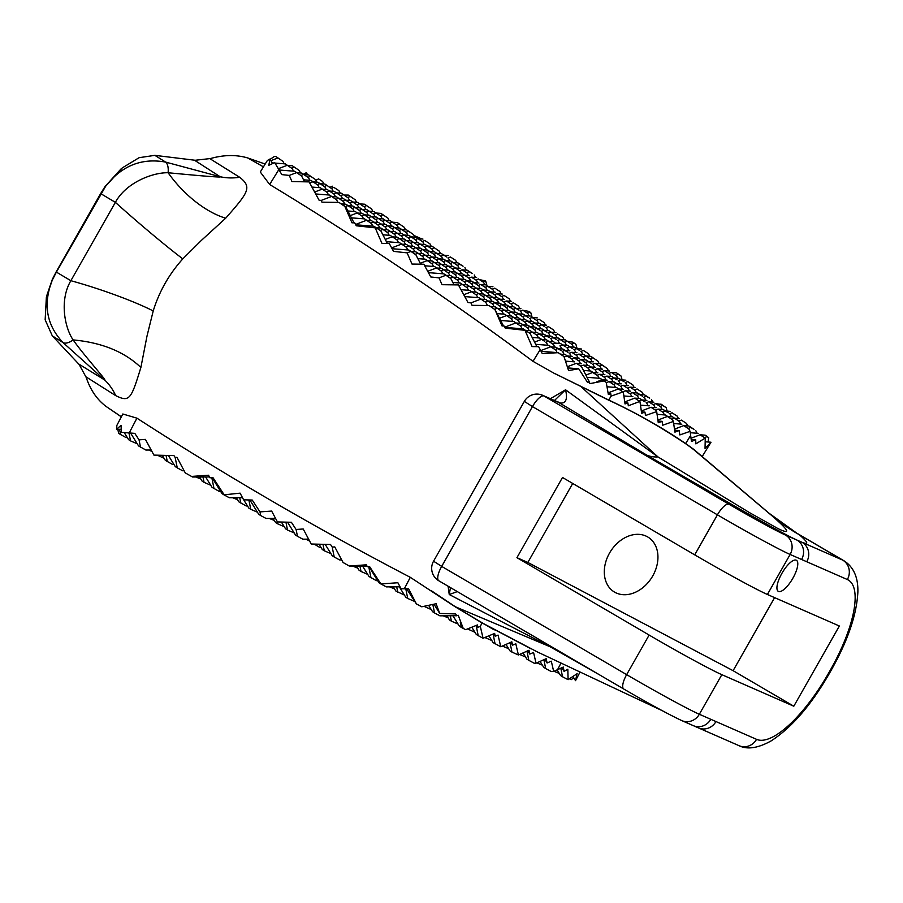 <?xml version="1.0" encoding="UTF-8"?>
<svg xmlns="http://www.w3.org/2000/svg" width="903" height="903" viewBox="0 0 903 903"><rect width="100%" height="100%" fill="white"/><g stroke="black" fill="none" stroke-linecap="round" stroke-linejoin="round"><path stroke-width="1.35" d="M652.745 575.933A32.181 24.415 -58 0 1 614.04 591.804A32.181 24.415 -58 0 1 610.428 551.575A32.181 24.415 -58 0 1 648.196 537.251A32.181 24.415 -58 0 1 652.745 575.933M120.912 169.042L105.064 186.526L100.639 193.581L56.133 271.938L52.351 279.309L46.764 295.653M121.318 416.859L106.464 406.7C97.231 399.916 90.481 390.175 86.214 377.454L79.159 364.496L52.306 335.871L45.15 319.809L46.358 297.426L52.205 280.314L56.302 272.288L105.628 186.266L122.277 167.902L139.107 157.686L154.853 155.35L195.172 160.271L210.58 158.522C223.921 154.774 236.315 154.582 247.761 157.969L265.177 164.041M78.708 363.999L104.669 379.982C106.972 380.637 84.103 355.59 73.132 339.912C101.858 342.553 124.445 351.752 140.879 367.487L146.986 336.153L153.217 310.948C159.244 291.466 169.098 274.106 182.801 258.879A74.531 3.905 40.6 0 1 115.381 202.351C126.443 181.966 153.612 172.338 168.093 172.744C205.41 176.311 222.759 177.643 220.14 176.717L194.484 160.203M105.064 186.526L105.628 186.266C121.566 165.802 141.568 157.743 165.61 162.088A14.425 6.829 105 0 1 168.093 172.744A74.531 38.682 48.5 0 0 225.694 218.21C248.02 192.678 252.558 187.361 239.701 177.293L209.936 158.702M86.011 376.856L115.686 395.604A74.52 57.69 121.7 0 0 104.669 379.982L63.063 342.609C46.493 325.091 42.87 304.334 52.205 280.314L52.351 279.309M52.306 335.871L63.063 342.609A14.425 7.043 -48.1 0 0 73.132 339.912C65.005 328.263 59.034 300.62 70.863 280.709L115.381 202.351L100.639 193.581M696.947 452.053L686.032 443.836C663.208 428.225 637.541 413.698 609.04 400.232L555.131 373.729L608.983 400.334C634.03 411.791 659.687 426.318 685.975 443.937L694.667 450.191L770.53 514.496A180.307 180.002 137.9 0 0 797.823 533.775L799.347 534.745C808.151 542.443 809.077 544.972 802.124 542.342A14.425 13.601 113.7 0 1 806.751 561.745L847.341 579.534A90.153 29.923 -59.7 0 1 830.421 669.947L828.638 673.085A90.153 29.923 -59.7 0 1 756.556 739.343L699.34 714.273A64.914 2.382 -150.4 0 1 626.648 674.643L441.68 566.395L532.465 406.587L717.422 514.834A64.914 2.382 29.6 0 0 790.125 554.465L767.403 594.479L839.361 626.005L793.805 706.214L721.836 674.676L699.34 714.273A14.425 13.601 -66.3 0 1 681.81 720.617C669.112 714.657 649.765 704.137 623.77 689.023A14.425 4.786 -59.7 0 1 626.648 674.643L649.133 635.057A64.914 2.382 29.6 0 0 721.836 674.676M239.701 177.281A74.509 57.657 -57.4 0 1 220.14 176.717L165.61 162.088L154.853 155.35M121.07 429.264L116.521 429.286L116.893 425.336L122.819 413.992L136.929 418.168C225.705 475.542 316.829 528.594 410.301 577.322L455.225 606.827L494.223 629.922M488.963 635.926L493.117 642.631L500.759 646.751L498.061 635.08L495.25 636.265L494.641 633.398L483.06 638.252L480.317 626.377L477.947 627.348L477.416 624.944L465.7 629.673A60.106 1.795 -152.4 0 1 463.239 628.432L458.239 615.27L456.771 615.744L455.665 613.938L439.716 613.419L436.104 603.723L421.746 606.793A60.106 1.795 -152.4 0 1 416.373 603.893L408.596 588.812L401.079 588.756L397.884 582.74L380.908 583.936L386.27 586.871L400.052 586.815M497.542 300.62L490.577 295.868L497.542 300.62L498.84 303.115M492.417 297.313L489.9 298.272M485.848 295.495L490.577 295.868M495.183 302.832L499.901 303.205L506.876 307.946L499.901 303.205M508.163 310.451L506.876 307.946M524.496 319.617L523.209 317.111L516.234 312.37L523.209 317.111M518.074 313.815L515.568 314.775M511.516 311.998L516.234 312.37M489.505 295.789L488.218 293.283L481.254 288.542L488.218 293.283M483.082 289.987L480.577 290.947M476.524 288.17L481.254 288.542M501.741 304.65L499.235 305.609M520.839 319.323L525.569 319.696L527.408 321.141L524.891 322.1M527.408 321.141L532.533 324.437L525.569 319.696M502.181 304.672L506.91 305.033L508.75 306.478L506.233 307.449M478.895 285.958L471.919 281.205L478.895 285.958L480.182 288.452M473.172 286.623L471.885 284.118L464.921 279.377L471.885 284.118M473.759 282.65L471.253 283.621M466.749 280.822L464.244 281.781M469.515 286.33L474.244 286.702L481.209 291.443L474.244 286.702M482.507 293.949L481.209 291.443M504.506 310.158L509.236 310.53L516.2 315.271L509.236 310.53M517.487 317.777L516.2 315.271M533.82 326.942L532.533 324.437M537.172 328.489L541.902 328.861L543.741 330.306L541.224 331.266M515.173 312.28L513.886 309.785L506.91 305.033M508.75 306.478L513.886 309.785M492.857 297.335L497.587 297.708L499.415 299.153L496.91 300.112M471.919 281.205L467.19 280.844M460.191 279.004L464.921 279.377M463.849 279.287L462.562 276.792L455.586 272.04L462.562 276.792M476.084 288.147L473.567 289.107M511.075 311.975L508.558 312.935M530.174 326.66L534.892 327.033L536.732 328.478L534.226 329.437M536.732 328.478L540.028 330.329L534.892 327.033M546.507 335.826L551.225 336.198L553.065 337.643L550.559 338.602M553.065 337.643L556.361 339.494L551.225 336.198M543.741 330.306L547.037 332.169L541.902 328.861M550.164 336.108L548.866 333.613M499.415 299.153L504.551 302.449L505.838 304.954M504.551 302.449L497.587 297.708M469.56 278.621L462.596 273.88L469.56 278.621L470.847 281.126M461.918 276.284L464.424 275.325M457.426 273.485L454.909 274.456M450.857 271.679L455.586 272.04M453.227 269.455L446.263 264.714L453.227 269.455L454.514 271.961M447.516 270.121L446.229 267.627L439.253 262.875L446.229 267.627M441.093 264.319L438.576 265.29M443.858 269.839L448.588 270.211L455.552 274.952L448.588 270.211M455.552 274.952L456.839 277.458M478.85 293.667L483.568 294.039L490.543 298.78L483.568 294.039M491.83 301.286L490.543 298.78M513.841 317.495L518.559 317.867L525.535 322.608L518.559 317.867M526.821 325.114L525.535 322.608M543.154 334.279L541.868 331.773M558.201 340.939L559.488 343.445M540.829 328.782L539.543 326.276L532.578 321.536L534.407 322.981L531.901 323.94M534.407 322.981L539.543 326.276M532.578 321.536L527.849 321.163M490.092 291.816L495.228 295.123L488.252 290.382L490.092 291.816L487.586 292.786M495.228 295.123L496.515 297.629M488.252 290.382L483.523 290.01M462.596 273.88L457.866 273.507M448.091 266.159L445.585 267.119M441.533 264.342L446.263 264.714M434.524 262.502L439.253 262.875M450.416 271.656L447.911 272.616M485.408 295.484L482.902 296.444M520.399 319.312L517.893 320.272M539.497 333.986L544.227 334.358L546.067 335.803L543.55 336.763M546.067 335.803L549.351 337.654L544.227 334.358M555.83 343.151L560.56 343.524L562.4 344.969L559.883 345.928M562.4 344.969L565.696 346.82L560.56 343.524M576.216 355.093L578.733 354.134L583.857 357.43L578.733 354.134M572.163 352.317L576.893 352.689M562.84 344.991L567.558 345.364L569.398 346.808L566.892 347.768M522.566 316.614L525.083 315.644L528.379 317.506L523.243 314.199L518.514 313.838M523.243 314.199L525.083 315.644M478.251 285.45L480.768 284.49L485.893 287.786L480.768 284.49M478.929 283.045L474.199 282.673M460.237 271.295L453.261 266.554L460.237 271.295L461.523 273.801M452.595 268.959L455.101 267.999M443.904 262.13L436.928 257.389L443.904 262.13L445.19 264.635M438.181 262.796L436.894 260.29L429.93 255.549L436.894 260.29M438.768 258.822L436.262 259.793M431.758 256.994L429.252 257.953M421.848 253.63L420.561 251.124L413.597 246.384L420.561 251.124M415.425 247.828L412.919 248.788M418.191 253.337L422.92 253.709L429.896 258.461L422.92 253.709M431.182 260.956L429.896 258.461M453.182 277.165L457.911 277.537L464.876 282.278L457.911 277.537M466.174 284.784L464.876 282.278M488.173 300.992L492.903 301.365L499.867 306.106L492.903 301.365M501.154 308.612L499.867 306.106M523.164 324.82L527.894 325.193L534.858 329.934L527.894 325.193M536.145 332.439L534.858 329.934M552.478 341.605L551.191 339.099M568.811 350.77L567.524 348.265M583.857 357.43L585.144 359.936M569.398 346.808L572.694 348.66L567.558 345.364M575.821 352.61L574.534 350.104M553.505 337.666L558.235 338.027L560.074 339.472L557.557 340.442M531.506 321.445L530.219 318.951M513.243 309.277L515.748 308.318L519.044 310.169L513.92 306.873L509.19 306.501M513.92 306.873L515.748 308.318M485.893 287.786L487.18 290.292M468.928 278.124L471.434 277.165L476.57 280.461L471.434 277.165M469.594 275.72L464.876 275.347M453.261 266.554L448.543 266.182M436.928 257.389L432.21 257.016M425.2 255.177L429.93 255.549M427.57 252.964L420.595 248.212L427.57 252.964L428.857 255.459M408.867 246.011L413.597 246.384M422.243 256.113L424.76 255.154M459.751 278.982L457.234 279.941M494.742 302.81L492.225 303.769M529.734 326.638L527.217 327.597M548.821 341.323L553.55 341.695L555.39 343.129L552.884 344.099M555.39 343.129L553.55 341.695M569.217 353.265L571.723 352.305L576.859 355.601L571.723 352.305M569.883 350.861L565.165 350.488M585.55 362.43L588.056 361.471L591.352 363.322L586.216 360.026L581.498 359.654M586.216 360.026L588.056 361.471M601.883 371.596L604.389 370.636L609.525 373.932L604.389 370.636M602.549 369.192L597.831 368.819M566.497 345.273L565.199 342.779L558.235 338.027M560.074 339.472L565.199 342.779M520.884 311.614L522.171 314.12M476.57 280.461L477.856 282.966M450.902 263.958L443.937 259.217L450.902 263.958L452.189 266.464M443.26 261.622L445.777 260.662M434.569 254.793L427.604 250.052L434.569 254.793L435.856 257.299M426.927 252.456L429.444 251.497M422.435 249.657L419.929 250.628M415.877 247.851L420.595 248.212M418.236 245.627L411.271 240.887L418.236 245.627L419.523 248.133M411.237 243.799L404.262 239.047L411.237 243.799L412.524 246.293M406.102 240.491L403.596 241.462M394.904 234.633L387.929 229.881L394.904 234.633L396.191 237.128M389.769 231.326L387.263 232.297M392.534 236.846L397.264 237.218L404.228 241.959L405.515 244.465M404.228 241.959L397.264 237.218M432.255 261.046L439.219 265.787L432.255 261.046L427.525 260.674M440.506 268.293L439.219 265.787M462.517 284.501L467.235 284.874L474.21 289.615L467.235 284.874M475.497 292.12L474.21 289.615M497.508 308.329L502.226 308.702L509.202 313.443L502.226 308.702M510.488 315.948L509.202 313.443M532.488 332.157L537.217 332.53L544.193 337.27L537.217 332.53M545.48 339.765L544.193 337.27M539.057 333.963L536.551 334.934M560.526 346.436L561.813 348.942M576.859 355.601L578.146 358.107M593.192 364.767L594.479 367.273M609.525 373.932L610.812 376.438M592.549 364.259L595.066 363.299L600.19 366.607L601.477 369.101M600.19 366.607L595.066 363.299M593.226 361.855L588.496 361.482M557.162 337.948L555.876 335.442L548.911 330.701L555.876 335.442M550.74 332.146L548.234 333.105M548.911 330.701L544.182 330.329M503.919 301.952L506.425 300.992L511.561 304.288L512.848 306.794M511.561 304.288L506.425 300.992M504.585 299.548L499.856 299.175M459.593 270.787L462.11 269.828L467.235 273.124L468.522 275.629M467.235 273.124L462.11 269.828M455.541 268.01L460.27 268.383M443.937 259.217L439.208 258.845M427.604 250.052L422.875 249.679M413.111 242.331L410.594 243.291M411.271 240.887L406.542 240.514M399.544 238.685L404.262 239.047M383.199 229.52L387.929 229.881M396.586 239.622L399.092 238.663M434.083 262.491L431.578 263.45M469.075 286.319L466.569 287.278M504.066 310.135L501.56 311.106M541.823 339.483L546.552 339.855L553.516 344.596L546.552 339.855M562.208 351.425L564.714 350.466L568.01 352.317L562.885 349.021L558.156 348.648M562.885 349.021L564.714 350.466M578.541 360.59L581.047 359.631L586.182 362.927L581.047 359.631M579.218 358.186L574.489 357.814M594.874 369.756L597.38 368.796L602.515 372.092L597.38 368.796M595.551 367.352L590.822 366.979M611.207 378.921L613.713 377.962L617.009 379.813L611.884 376.517L607.155 376.145M611.884 376.517L613.713 377.962M627.54 388.087L630.046 387.127L635.181 390.423L630.046 387.127M628.217 385.683L623.488 385.31M579.173 354.157L583.891 354.529L585.731 355.974L583.225 356.933M538.899 325.78L541.416 324.809L544.712 326.672L539.576 323.376L534.847 323.003M539.576 323.376L541.416 324.809M494.584 294.615L497.101 293.656L502.226 296.952L497.101 293.656M495.262 292.211L490.532 291.838M441.578 256.633L434.603 251.892L441.578 256.633L442.865 259.138M433.937 254.296L436.442 253.337M425.245 247.467L418.27 242.726L425.245 247.467L426.532 249.973M417.604 245.131L420.109 244.171M408.912 238.302L401.937 233.561L408.912 238.302L410.199 240.808M403.189 238.968L401.903 236.462L394.938 231.721L401.903 236.462M401.271 235.965L403.776 235.006M396.778 233.166L394.261 234.125M385.57 227.296L378.605 222.556L385.57 227.296L386.856 229.802M380.445 224L377.928 224.96M369.237 218.131L362.272 213.39L369.237 218.131L370.523 220.637M406.587 244.544L413.563 249.284L406.587 244.544L401.858 244.171M414.849 251.79L413.563 249.284M436.849 267.999L441.578 268.372L448.543 273.112L441.578 268.372M449.841 275.618L448.543 273.112M471.84 291.827L476.57 292.2L483.534 296.94L476.57 292.2M484.821 299.446L483.534 296.94M506.831 315.655L511.561 316.027L518.525 320.768L511.561 316.027M519.812 323.274L518.525 320.768M545.875 342.26L548.381 341.3M553.516 344.596L554.803 347.102M569.849 353.762L571.136 356.267M586.182 362.927L587.469 365.433M602.515 372.092L603.802 374.598M618.848 381.258L620.135 383.764M636.863 395.424L639.38 394.464L642.676 396.315L637.541 393.019L632.811 392.647M635.181 390.423L636.468 392.929M618.216 380.761L620.722 379.802L624.018 381.653L618.882 378.357L614.164 377.985M618.882 378.357L620.722 379.802M585.731 355.974L590.867 359.27L583.891 354.529M592.154 361.776L590.867 359.27M569.838 346.831L574.568 347.192L576.407 348.637L573.89 349.608M547.839 330.622L546.552 328.116M529.576 318.443L532.081 317.484L537.217 320.779L532.081 317.484M530.253 316.039L525.523 315.666M502.226 296.952L503.513 299.457M485.261 287.289L487.767 286.33L492.903 289.626L487.767 286.33M485.927 284.885L481.209 284.513M450.936 261.057L457.911 265.798L450.936 261.057L446.217 260.685M452.775 262.502L450.27 263.462M457.911 265.798L459.198 268.304M434.603 251.892L429.884 251.519M418.27 242.726L413.551 242.354M401.937 233.561L397.218 233.188M390.209 231.349L394.938 231.721M392.579 229.136L385.604 224.395L392.579 229.136L393.866 231.642M373.876 222.183L378.605 222.556M357.543 213.018L362.272 213.39M364.112 214.835L361.595 215.794M378.571 225.468L371.596 220.716L378.571 225.468L379.858 227.962M408.427 245.988L405.91 246.948M443.418 269.816L440.901 270.776M478.409 293.644L475.892 294.604M513.401 317.472L510.884 318.432M529.147 330.6L527.86 328.105L520.884 323.353L527.86 328.105M571.531 358.762L574.048 357.791L579.184 361.098L574.048 357.791M572.209 356.346L567.479 355.985M587.864 367.927L590.381 366.957L593.677 368.819L588.542 365.512L583.812 365.151M588.542 365.512L590.381 366.957M604.197 377.093L606.714 376.122L611.85 379.429L606.714 376.122M604.875 374.689L600.145 374.316M620.53 386.258L623.047 385.299L628.183 388.595L623.047 385.299M621.208 383.854L616.478 383.482M637.541 393.019L639.38 394.464M644.516 397.76L645.803 400.266M625.858 383.098L627.145 385.604M576.407 348.637L579.703 350.499L574.568 347.192M582.83 354.439L581.532 351.944M537.217 320.779L538.504 323.285M492.903 289.626L494.189 292.132M446.748 257.028L441.612 253.72L446.748 257.028M443.452 255.165L440.935 256.136M448.577 258.472L449.875 260.967M432.244 249.307L425.279 244.555L432.244 249.307L433.542 251.802M424.602 246.959L427.119 246M415.911 240.13L408.946 235.39L415.911 240.13L417.209 242.636M408.269 237.794L410.786 236.834M399.577 230.965L392.613 226.224L399.577 230.965L400.876 233.471M391.936 228.628L394.453 227.669M387.443 225.829L384.938 226.8M385.604 224.395L380.885 224.023M383.244 221.799L376.28 217.059L383.244 221.799L384.543 224.305M376.246 219.971L369.271 215.23L376.246 219.971L377.533 222.465M371.11 216.664L368.605 217.634M359.913 210.805L352.938 206.053L359.913 210.805L361.2 213.3M354.777 207.498L352.272 208.469M366.866 220.343L371.596 220.716M370.93 223.12L373.436 222.161M387.895 232.793L380.931 228.053L387.895 232.793L389.182 235.299M411.192 251.508L415.922 251.881L422.886 256.621L415.922 251.881M424.173 259.127L422.886 256.621M446.184 275.336L450.902 275.708L457.877 280.449L450.902 275.708M459.164 282.955L457.877 280.449M481.175 299.164L485.893 299.536L492.869 304.277L485.893 299.536M494.155 306.783L492.869 304.277M516.155 322.992L520.884 323.353M522.724 324.798L520.218 325.769M538.47 337.936L537.183 335.431L530.219 330.69L537.183 335.431M555.198 349.596L557.715 348.626L561.011 350.488L555.876 347.181L551.146 346.82M579.184 361.098L580.471 363.593M595.517 370.264L596.804 372.758M611.85 379.429L613.137 381.935M628.183 388.595L629.47 391.101M662.531 411.915L665.037 410.955L668.333 412.806L663.208 409.51L658.479 409.138M663.208 409.51L665.037 410.955M653.208 404.589L655.713 403.63L660.849 406.926L662.136 409.431M660.849 406.926L655.713 403.63M653.874 402.185L649.144 401.812M608.882 373.436L611.399 372.465L616.523 375.772L617.81 378.267M616.523 375.772L611.399 372.465M604.829 370.659L609.559 371.02M573.495 347.113L572.209 344.607L565.244 339.867L572.209 344.607M567.073 341.311L564.567 342.271M565.244 339.867L560.515 339.494M520.252 311.117L522.758 310.158L527.894 313.454L529.181 315.96M527.894 313.454L522.758 310.158M520.918 308.713L516.189 308.341M475.926 279.953L478.443 278.993L483.568 282.3L484.855 284.795M483.568 282.3L478.443 278.993M476.603 277.548L471.874 277.176M441.612 253.72L436.883 253.359M425.279 244.555L420.55 244.182M408.946 235.39L404.217 235.017M392.613 226.224L387.884 225.852M376.28 217.059L371.551 216.686M375.603 219.463L378.12 218.503M369.271 215.23L364.552 214.858M348.219 205.692L352.938 206.053M344.867 204.134L343.58 201.64L336.605 196.888L343.58 201.64M306.049 539.17L309.661 541.111M274.298 520.433L269.297 518.446M237.545 499.709L232.545 497.722M380.931 228.053L376.201 227.68M382.759 229.497L380.253 230.457M417.75 253.325L415.245 254.285M452.742 277.153L450.236 278.113M487.733 300.97L485.227 301.941M525.49 330.317L530.219 330.69M532.048 332.135L529.542 333.094M555.876 347.181L557.715 348.626M562.851 351.933L564.138 354.427M580.866 366.087L583.372 365.128L588.508 368.424L583.372 365.128M581.543 363.683L576.814 363.311M597.199 375.253L599.705 374.293L604.841 377.589L599.705 374.293M597.876 372.849L593.147 372.476M613.532 384.418L616.038 383.459L619.334 385.31L614.209 382.014L609.48 381.642M614.209 382.014L616.038 383.459M629.865 393.584L632.371 392.624L637.507 395.92L632.371 392.624M630.542 391.18L625.813 390.807M646.198 402.749L648.704 401.79L653.84 405.086L648.704 401.79M646.875 400.345L642.146 399.973M670.173 414.251L671.46 416.757M643.873 397.252L646.39 396.293L649.675 398.155L644.55 394.848L639.821 394.476M644.55 394.848L646.39 396.293M595.506 363.322L600.224 363.695L602.064 365.139L599.558 366.099M555.232 334.945L557.749 333.975L562.885 337.282L557.749 333.975M555.909 332.541L551.18 332.169M510.917 303.78L513.435 302.821L518.559 306.117L513.435 302.821M511.595 301.376L506.865 301.004M466.603 272.627L469.108 271.668L472.404 273.519L467.269 270.223L462.55 269.85M467.269 270.223L469.108 271.668M439.253 251.136L432.289 246.395L439.253 251.136L440.54 253.641M431.611 248.799L434.117 247.84M422.92 241.97L415.956 237.229L422.92 241.97L424.207 244.476M415.278 239.634L417.784 238.674M406.587 232.805L399.623 228.064L406.587 232.805L407.874 235.311M398.945 230.468L401.451 229.509M390.254 223.639L383.29 218.898L390.254 223.639L391.541 226.145M382.612 221.303L385.118 220.343M373.921 214.474L366.957 209.733L373.921 214.474L375.208 216.98M366.279 212.137L368.785 211.178M366.911 212.634L359.947 207.893L366.911 212.634L368.21 215.14M359.27 210.297L361.787 209.338M350.578 203.468L343.614 198.728L350.578 203.468L351.865 205.974M345.454 200.173L342.937 201.132M335.532 196.809L334.245 194.303L327.281 189.562L334.245 194.303M329.121 191.007L326.604 191.967M338.444 198.333L335.939 199.303M331.886 196.527L336.605 196.888M394.498 588.846L389.498 586.86M341.21 203.852L345.939 204.225L352.904 208.965L345.939 204.225M352.904 208.965L354.19 211.471M382.872 234.803L390.254 235.378L397.23 240.119L390.254 235.378M398.516 242.625L397.23 240.119M417.863 258.63L425.245 259.206L432.21 263.947L425.245 259.206M433.508 266.453L432.21 263.947M452.854 282.458L460.237 283.034L467.201 287.775L460.237 283.034M468.488 290.281L467.201 287.775M490.498 306.489L495.228 306.862L502.192 311.603L495.228 306.862M503.479 314.109L502.192 311.603M544.678 341.323L539.543 338.015L544.678 341.323M532.16 337.44L539.543 338.015M588.508 368.424L589.794 370.93M604.841 377.589L606.127 380.095M621.174 386.755L622.46 389.261M637.507 395.92L638.793 398.426M653.84 405.086L655.126 407.592M672.532 416.847L679.507 421.588L672.532 416.847L667.802 416.475M688.188 428.417L690.705 427.458L694.001 429.309L688.865 426.013L684.135 425.64M688.865 426.013L690.705 427.458M678.864 421.08L681.37 420.121L686.506 423.417L687.793 425.923M686.506 423.417L681.37 420.121M679.541 418.676L674.812 418.303M651.514 399.6L652.801 402.095M634.549 389.927L637.055 388.967L642.191 392.263L643.478 394.769M642.191 392.263L637.055 388.967M635.215 387.522L630.497 387.15M602.064 365.139L607.2 368.435L608.487 370.941M607.2 368.435L600.224 363.695M599.163 363.604L597.865 361.11L590.901 356.369L597.865 361.11M592.74 357.802L590.223 358.773M590.901 356.369L586.171 355.996M562.885 337.282L564.172 339.788M545.909 327.608L548.414 326.649L553.55 329.945L548.414 326.649M546.586 325.204L541.856 324.832M518.559 306.117L519.846 308.623M501.594 296.455L504.1 295.495L509.236 298.791L504.1 295.495M502.26 294.051L497.542 293.678M474.244 274.963L475.531 277.469M457.268 265.301L459.785 264.331L463.081 266.193L457.945 262.886L453.216 262.525M457.945 262.886L459.785 264.331M432.289 246.395L427.559 246.022M415.956 237.229L411.226 236.857M399.623 228.064L394.893 227.691M383.29 218.898L378.56 218.526M366.957 209.733L362.227 209.361M359.947 207.893L355.218 207.521M357.588 205.308L350.624 200.568L357.588 205.308L358.875 207.814M343.614 198.728L338.885 198.355M322.552 189.19L327.281 189.562M443.125 615.812L448.125 617.799M357.746 568.122L352.746 566.136M320.994 547.399L319.696 547.41L314.244 544.091M313.634 544.08L314.334 544.509M284.242 526.675L277.571 523.785L277.063 521.234M273.056 518.424L275.618 522.555L277.571 523.785M247.49 505.951L246.18 505.962L238.866 501.842L236.304 497.7M195.793 476.998L200.793 478.985M345.262 206.629L347.779 205.67M362.238 216.291L355.263 211.55L362.238 216.291L363.525 218.797M385.254 239.442L392.094 236.823M427.085 260.651L420.245 263.27M462.076 284.479L458.848 285.709M497.068 308.307L494.551 309.266M512.814 321.434L511.527 318.94L504.551 314.188L511.527 318.94M534.542 342.079L541.382 339.46M546.518 342.768L547.805 345.262M564.172 357.057L567.039 355.963L572.175 359.259L565.21 354.518L560.481 354.145M585.866 375.072L592.707 372.454L597.831 375.761L590.867 371.009L583.485 370.433M606.285 382.68L609.04 381.619L614.164 384.926L609.04 381.619M607.2 380.174L602.47 379.802M622.856 391.755L625.373 390.785L630.497 394.092L625.373 390.785M623.533 389.34L618.803 388.979M639.189 400.921L641.706 399.95L645.002 401.812L639.866 398.505L635.136 398.144M639.866 398.505L641.706 399.95M655.522 410.086L658.039 409.115L663.163 412.423L658.039 409.115M656.199 407.682L651.469 407.309M671.855 419.252L674.372 418.292M679.507 421.588L680.794 424.094M695.841 430.754L697.127 433.259M164.041 458.261L157.336 455.18M553.55 329.945L554.837 332.451M509.236 298.791L510.522 301.297M464.91 267.638L466.208 270.132M422.277 241.473L424.794 240.503L429.93 243.81L431.216 246.305M413.597 234.645L406.621 229.893L413.597 234.645L414.883 237.139M405.944 232.308L408.461 231.337M397.264 225.479L390.288 220.727L397.264 225.479L398.55 227.974M389.611 223.143L392.128 222.172M380.931 216.314L373.955 211.562L380.931 216.314L382.217 218.808M373.278 213.966L375.795 213.006M364.598 207.137L357.622 202.396L364.598 207.137L365.884 209.643M356.945 204.8L359.462 203.841M348.265 197.971L341.289 193.231L348.265 197.971L349.551 200.477M350.624 200.568L345.894 200.195M349.946 202.972L352.452 202.012M341.255 196.143L334.279 191.402L341.255 196.143L342.542 198.649M333.613 193.806L336.119 192.836M324.922 186.977L317.946 182.237L324.922 186.977L326.209 189.483M319.786 183.67L317.28 184.641M308.589 177.812L301.613 173.06L308.589 177.812L309.876 180.307M317.912 185.138L310.948 180.397L317.912 185.138L319.199 187.643M572.716 483.455L527.837 562.456L733.101 670.681L774.593 597.628M393.256 586.848L395.819 590.98L404.442 595.1M396.699 586.826L397.783 592.21M367.69 574.376L361.031 571.486L359.947 566.102M239.735 497.688L240.819 503.073M210.738 485.238L204.067 482.349L202.983 476.965M311.941 187.068L320.272 187.722L327.247 192.474L320.272 187.722M327.247 192.474L328.534 194.969M357.103 212.995L350.262 215.614M355.263 211.55L347.881 210.975M351.414 217.849L364.598 218.887L371.562 223.628L364.598 218.887M371.562 223.628L372.849 226.134M399.589 242.715L406.553 247.456L399.589 242.715L386.405 241.677M407.84 249.962L406.553 247.456M424.681 265.764L434.569 266.543L441.544 271.284L434.569 266.543M442.831 273.79L441.544 271.284M461.015 289.694L469.56 290.36L476.536 295.112L469.56 290.36M477.822 297.606L476.536 295.112M497.169 313.612L504.551 314.188M506.391 315.632L499.551 318.251M500.702 320.486L513.886 321.524L520.85 326.265L513.886 321.524M520.85 326.265L522.137 328.771M550.706 346.797L555.842 350.093L548.877 345.352L550.706 346.797L540.762 350.601M548.877 345.352L535.693 344.314M565.21 354.518L567.039 355.963M572.175 359.259L573.461 361.764M590.867 371.009L592.707 372.454M597.831 375.761L599.129 378.255M614.164 384.926L615.462 387.421M630.497 394.092L631.795 396.586M646.83 403.257L648.128 405.752M663.163 412.423L664.461 414.928M691.055 438.226L700.028 434.783L705.164 438.079L700.028 434.783M698.188 433.338L690.276 432.718M542.669 395.311L557.128 401.643A14.425 13.601 113.7 0 1 558.46 402.32L544.001 395.988A14.425 13.601 -66.3 0 0 542.669 395.311A14.425 14.425 0 0 0 524.338 401.395L532.465 406.587A14.425 4.786 120.3 0 1 544.001 395.988L728.958 504.235A14.425 4.786 120.3 0 0 717.422 514.834L694.7 554.848L562.501 477.473L516.934 557.682L527.837 562.456M149.097 450.021L151.873 451.523M704.521 437.583L707.038 436.623L708.663 437.662L708.065 441.996M708.663 437.662A60.106 2.607 -148.4 0 0 706.18 435.81L707.038 436.623M705.198 435.178L700.468 434.806M669.541 413.755L672.046 412.795L677.182 416.091L678.469 418.597M677.182 416.091L672.046 412.795M670.207 411.35L665.477 410.978M660.206 406.429L662.723 405.458L666.154 407.671L661.707 404.555L656.154 403.641M660.883 404.013L662.723 405.458M625.215 382.601L627.732 381.63L632.856 384.938L634.143 387.432M632.856 384.938L627.732 381.63M625.892 380.186L621.162 379.824M615.891 375.264L618.397 374.305L621.027 375.998L622.144 379.892M611.839 372.487L616.557 372.86L618.397 374.305M580.9 351.436L583.406 350.477L588.542 353.773L589.828 356.279M588.542 353.773L583.406 350.477M581.577 349.032L576.848 348.66M536.585 320.283L539.091 319.323L544.227 322.619L545.514 325.125M544.227 322.619L539.091 319.323M537.251 317.879L532.522 317.506M492.259 289.129L494.776 288.159L499.901 291.466L501.188 293.96M499.901 291.466L494.776 288.159M492.936 286.714L488.207 286.341M447.944 257.965L450.45 257.005L455.586 260.301L456.873 262.807M455.586 260.301L450.45 257.005M448.622 255.56L443.892 255.188M429.93 243.81L424.794 240.503M422.954 239.069L418.224 238.697M406.621 229.893L401.891 229.531M390.288 220.727L385.558 220.366M373.955 211.562L369.225 211.189M357.622 202.396L352.892 202.024M341.289 193.231L336.559 192.858M340.612 195.635L343.129 194.676M334.279 191.402L329.561 191.03M317.946 182.237L313.228 181.864M303.453 174.505L300.947 175.475M296.895 172.699L301.613 173.06M312.788 181.842L309.729 183.004M303.566 179.821L310.948 180.397M796.243 560.199A17.981 5.971 -59.7 0 1 796.446 560.3A17.981 5.971 -59.7 0 1 792.518 578.834A17.981 5.971 -59.7 0 1 778.284 591.341A17.981 5.971 -59.7 0 1 782.032 573.112A17.981 5.971 -59.7 0 1 796.243 560.199M733.101 670.681L793.805 706.214M516.934 557.682L649.133 635.057M694.7 554.848A64.914 2.382 29.6 0 0 767.403 594.479M536.788 662.87L542.398 665.184M519.575 654.449L525.535 656.955M502.361 646.04L508.66 648.726M485.148 637.631L491.796 640.498M467.573 628.951L474.933 632.269M468.138 628.736L468.262 629.391M450.315 615.778L451.398 621.162L449.446 619.932L446.883 615.79M362.566 566.091L369.011 576.498L376.337 580.629L377.635 580.618M356.504 566.125L359.067 570.256L361.031 571.486M330.938 553.652L324.267 550.762L322.969 544.317M319.019 544.216L322.315 549.532L324.267 550.762M294.186 532.928L287.515 530.038L285.924 522.137M281.364 522.024L285.562 528.808L287.515 530.038M257.434 512.204L250.763 509.315L248.878 499.969M243.697 499.833L248.81 508.084L250.763 509.315M243.358 499.291L242.365 497.677M205.602 476.953L212.058 487.36L219.373 491.492L220.682 491.48M199.552 476.976L202.114 481.118L204.067 482.349M162.213 455.304L165.362 460.395L172.676 464.514L173.986 464.514M314.639 192.034L322.111 189.167M366.426 220.332L355.59 224.475M401.417 244.16L391.642 247.896M436.409 267.977L427.706 271.318M471.4 291.804L463.758 294.739M504.709 327.179L515.715 322.969M555.842 350.093L557.128 352.599M624.729 401.937L634.696 398.121L639.832 401.417L628.33 405.797L627.856 402.885L625.023 403.934L623.33 392.116L616.523 387.511L607.042 386.766M608.091 392.895L618.363 388.956L623.002 391.936L611.15 396.09L610.733 393.652L608.182 393.448M616.523 387.511L618.363 388.956M639.832 401.417L634.696 398.121M632.856 396.677L623.883 395.965M641.322 411.012L651.029 407.287L656.165 410.583L651.029 407.287M649.189 405.842L640.475 405.154M657.903 420.076L667.362 416.452L672.498 419.748L665.522 415.008L657.079 414.342M665.522 415.008L667.362 416.452M674.485 429.151L683.695 425.618L688.831 428.914L683.695 425.618M681.855 424.173L673.672 423.53M705.164 438.079L695.852 443.87L695.705 439.738L691.213 439.389M695.705 439.738L691.472 441.477L690.084 431.341L679.857 434.93L679.158 430.562L674.631 430.2M705.04 448.362L705.254 438.271M702.263 456.444L710.988 442.233L705.311 441.781M710.661 442.809L705.232 448.215M666.154 407.671L667.136 411.102M616.591 372.871L621.027 375.998M571.565 344.111L574.082 343.151L575.911 344.325L577.152 348.682M567.513 341.334L572.795 342.135L575.911 344.325M572.795 342.135L574.082 343.151M527.25 312.946L529.768 311.986L530.783 312.641L532.093 317.224M523.526 310.384L529.045 311.422L530.783 312.641M529.045 311.422L529.768 311.986M482.936 281.792L485.667 280.968L486.965 285.551M479.944 279.704L485.667 280.968M404.262 227.308L397.297 222.567L404.262 227.308L405.549 229.813M396.62 224.971L399.126 224.012M387.929 218.142L380.964 213.401L387.929 218.142L389.216 220.648M380.287 215.806L382.793 214.846M371.596 208.977L364.631 204.236L371.596 208.977L372.883 211.483M363.954 206.64L366.46 205.681M355.263 199.811L348.298 195.071L355.263 199.811L356.55 202.317M347.621 197.475L350.127 196.515M331.288 188.309L333.794 187.35L338.93 190.646L340.217 193.152M338.93 190.646L333.794 187.35M331.932 188.806L324.956 184.065L331.932 188.806L333.218 191.312M324.279 186.469L326.796 185.51M315.587 179.641L308.623 174.9L315.587 179.641L316.885 182.146M307.946 177.304L310.463 176.345M299.254 170.475L292.29 165.734L299.254 170.475L300.552 172.981M294.13 167.179L291.613 168.139M728.958 504.235A50.489 1.851 29.6 0 0 785.508 535.061A14.425 13.601 113.7 0 1 790.125 554.465L806.751 561.745M554.002 671.279L559.262 673.412M451.398 621.162L458.069 624.052M424.06 606.342L431.25 609.57M405.786 588.858L407.727 598.452L405.763 597.222L399.318 586.815M407.727 598.452L414.387 601.342M368.751 566.7L370.964 577.728M214.011 488.591L211.844 477.8M166.062 455.405L167.315 461.625M279.354 170.035L294.615 171.231L301.579 175.972L294.615 171.231M301.579 175.972L304.537 181.717M329.606 195.059L336.571 199.8L329.606 195.059L315.689 193.964M337.903 202.385L336.571 199.8M353.976 222.827L345.905 207.126L344.066 205.692L338.952 202.407L321.942 202.17L321.186 200.432L319.075 200.195L309.131 181.909L291.929 181.537L289.276 175.419L281.838 174.606L274.693 162.608L268.767 165.317L270.099 158.962L267.356 160.497L260.278 172.01L269.658 184.494C359.947 239.216 447.73 298.159 532.996 361.335L555.119 373.853M355.759 224.791L373.921 226.213L380.897 230.954L373.921 226.213M387.353 243.505L380.897 230.954M392.094 248.72L408.912 250.041L415.877 254.781L408.912 250.041M420.719 264.184L415.877 254.781M428.428 272.65L443.904 273.869L450.868 278.609L443.904 273.869M454.085 284.851L450.868 278.609M464.763 296.59L478.895 297.697L485.859 302.437L478.895 297.697M487.451 305.53L485.859 302.437M567.377 366.742L576.374 363.288L581.498 366.584L589.501 382.138L587.368 382.138L578.71 368.774L568.574 370.58L563.969 356.482L558.201 352.678L542.251 353.57L538.628 346.673L532.07 346.583L525.004 330.317L505.228 328.139L504.055 325.983L502.045 325.949L494.957 309.616L503.524 325.972M495.194 309.774L489.042 305.553L472.032 305.327L470.971 302.877L468.002 302.55L458.419 284.919L442.019 284.693L439.05 277.876L430.765 276.961L423.846 264.229L411.994 264.06L407.14 252.874L393.539 251.373L389.272 243.528L381.98 243.438L375.219 227.861L375.761 227.658M523.209 328.85L530.185 333.591L523.209 328.85L504.833 327.405M530.185 333.591L536.901 346.65M558.201 352.678L541.145 351.346M581.498 366.584L576.374 363.288M574.534 361.843L565.56 361.144M610.733 393.652L608.351 394.498L606.229 382.353L605.326 381.642L600.19 378.346L587.018 377.307M627.856 402.885L624.831 402.648M656.165 410.583L656.684 411.587L645.51 415.504L644.956 412.107L641.649 413.326L639.979 401.711M644.956 412.107L641.435 411.836M672.498 419.748L673.378 421.464L662.689 425.223L662.057 421.329L658.276 422.728L656.684 411.587M662.057 421.329L658.039 421.012M679.158 430.562L674.913 432.131L673.378 421.464M688.831 428.914L690.084 431.341M694.576 449.965L685.659 443.542C662.497 427.762 636.841 413.247 608.712 400.018L555.131 373.729M785.508 535.061L842.713 560.12A104.579 34.709 -59.7 0 1 843.921 560.74L797.823 533.775M124.411 432.898L128.61 439.671L130.563 440.901L129.016 433.237M130.563 440.901L137.233 443.791M117.796 429.275L118.665 433.417L125.98 437.549L127.289 437.537M414.048 235.525L421.882 238.979M397.297 222.567L392.568 222.194M380.964 213.401L376.235 213.029M364.631 204.236L359.902 203.864M348.298 195.071L344.133 195.059M329.979 187.293L332.327 186.199M315.937 180.318L318.522 178.862L322.597 181.48L323.884 183.986M322.597 181.48L318.522 178.862M324.956 184.065L320.226 183.693M303.487 174.268L306.422 172.608L307.551 174.821M308.623 174.9L303.893 174.527M292.29 165.734L287.56 165.362M275.957 156.569L282.921 161.31L275.957 156.569L274.422 156.445L270.245 159.255M284.219 163.815L282.921 161.31M292.256 168.647L285.28 163.894L292.256 168.647L293.543 171.141M287.12 165.339L278.575 168.613M560.819 668.22L562.535 676.776L560.582 675.546L557.095 669.902M562.535 676.776L568.1 679.666L567.818 669.225L564.082 671.392L561.824 667.746M543.888 659.698L545.672 668.547L543.719 667.317L540.062 661.414M545.672 668.547L551.033 671.437L553.674 671.426L551.304 661.188L547.105 662.971L544.814 659.292M526.968 651.165L528.808 660.319L526.844 659.088L523.029 652.914M528.808 660.319L534.17 663.208L536.032 663.208L533.56 652.485L529.813 654.077L527.781 650.792M510.037 642.62L511.945 652.09L509.981 650.86L505.996 644.426M511.945 652.09L518.401 654.98L515.805 643.783L512.532 645.171L510.759 642.304M493.106 634.087L495.07 643.862M476.163 625.474L478.206 635.633L476.253 634.403L471.829 627.258M369.022 566.712L378.955 582.751L380.908 583.981L369.677 566.723L367.307 566.666L366.325 564.826L349.269 566.023L366.99 566.068M341.684 559.894L339.573 559.905L334.212 557.004L332.214 547.083L330.532 544.498L311.208 544.012L303.216 528.989L296.094 529.485L291.387 522.273L277.424 521.923L271.656 511.075L259.974 511.888L252.242 500.048L243.652 499.833L240.096 493.151L223.955 494.844L229.317 497.734L242.501 497.677M325.193 544.374L332.259 555.774L334.212 557.004M308.623 539.159L302.821 539.181L297.459 536.28L296.094 529.485M287.526 522.182L295.507 535.05L297.459 536.28M275.562 518.412L266.069 518.457L260.707 515.568L259.974 511.888M249.871 499.991L258.755 514.338L260.707 515.568M212.205 477.8L222.003 493.614L223.955 494.844M209.44 476.931L192.565 477.01L185.273 472.901L176.977 457.324L175.159 457.449L173.952 455.609L153.916 455.101L145.428 439.4L139.039 439.851L134.818 433.384L121.442 432.345L121.025 425.347L116.521 429.286M184.133 470.756L182.62 470.768L177.259 467.867L175.159 457.449M177.259 467.867L175.306 466.637L168.376 455.462M130.721 433.271L138.543 445.913L145.868 450.044L151.072 450.021M296.455 172.676L289.276 175.419M331.446 196.504L321.186 200.432M375.219 227.861L356.301 225.784L354.698 222.838L351.967 222.804L344.867 206.471L338.952 202.407M344.867 206.471L345.905 207.126M410.752 251.486L407.14 252.874M445.743 275.313L439.05 277.876M480.723 299.141L470.971 302.877M494.957 309.616L489.042 305.553M563.969 356.482A60.106 2.607 -148.4 0 1 558.833 353.175M578.71 368.774L567.739 367.916M596.815 381.788L602.03 379.791L603.847 380.953L589.851 383.628L589.501 382.138M600.19 378.346L602.03 379.791M606.229 382.353A60.106 2.607 -148.4 0 1 603.847 380.953M691.811 448.012L771.252 515.173A180.307 178.241 133.5 0 0 799.347 534.745L842.713 560.12A14.425 13.601 113.7 0 1 847.341 579.534M801.582 559.488A14.425 13.601 113.7 0 0 796.965 540.073C789.482 536.743 771.839 527.228 744.049 511.538L646.785 455.123L558.46 402.32A203.514 63.063 119.7 0 0 560.537 403.077C566.023 403.381 567.694 398.945 565.549 389.78L550.412 398.697M771.252 515.173C789.245 530.648 791.468 535.107 777.923 528.56L749.817 512.814L657.948 456.907A180.307 59.7 -59.7 0 1 646.785 455.123M554.476 400.481L565.549 389.78L657.948 456.907L580.685 386.326M448.114 586.216L449.242 594.524L457.302 591.6M600.337 675.309L550.108 646.751L449.242 594.524L450.473 587.605M120.618 434.648L119.535 429.275M277.797 158.014L270.956 160.632M272.108 162.867L273.609 162.98M275.076 163.093L285.28 163.894M272.413 163.454L270.099 158.962M662.192 710.65L537.093 651.808L482.462 623.047L455.439 606.805L550.108 646.751A180.352 59.677 120.3 0 0 548.798 645.148M569.533 678.785L571.17 679.677L573.744 677.792M577.073 673.435L575.516 680.659L572.965 676.528M577.13 673.683L568.1 679.666M564.082 671.392L563.303 667.057L553.674 671.426M547.105 662.971L546.191 658.682L536.032 663.208M529.813 654.077L529.011 650.25L518.401 654.98M512.532 645.171L511.82 641.83L500.759 646.751M495.25 636.265L493.727 633.804M478.206 635.633L483.06 638.252M460.27 622.099L461.343 627.404L459.379 626.174L452.934 615.767M432.83 604.479L434.535 612.934L432.571 611.703L428.677 605.405M434.535 612.934L439.896 615.823L456.771 615.744M416.373 603.893L406.655 588.858M349.269 566.023L343.061 562.49L334.765 546.913L332.214 547.083M223.842 494.291L213.097 477.822L209.868 477.743L208.537 475.238L191.481 476.434M140.507 447.143L139.039 439.851M115.686 395.604C129.603 402.535 131.127 399.16 140.879 367.498M153.217 310.948A74.531 9.244 18.5 0 0 70.863 280.709L56.133 271.938M182.801 258.879L201.392 240.39L225.694 218.21M431.024 590.652L455.372 606.895L482.405 623.149L530.908 648.749M477.947 627.348L476.66 625.26M461.343 627.404L463.239 628.432M439.716 613.419L434.016 604.22M455.439 606.805L431.137 590.585M121.374 416.757A3313.999 1162.94 56.9 0 1 106.464 406.7M263.439 166.863A3313.999 1361.882 1.5 0 0 247.761 157.969M404.284 588.835L410.301 577.322M480.283 626.389L482.067 622.968M828.638 673.085L829.439 673.333L831.211 670.207L830.421 669.947M438.971 580.855A14.425 4.786 -59.7 0 1 438.813 580.776A14.425 4.786 -59.7 0 1 441.68 566.395L433.553 561.203A14.425 14.425 0 0 0 438.813 580.776L623.77 689.023A14.425 4.786 -59.7 0 0 623.939 689.113M829.439 673.333C811.221 704.983 791.807 727.502 771.162 740.889C757.978 748.203 747.266 749.795 739.026 745.675A14.425 13.601 -66.3 0 0 756.556 739.343M739.026 745.675L698.437 727.897A14.425 13.601 -66.3 0 0 715.966 721.553M690.66 435.415L685.659 443.542M698.437 727.897L693.267 725.628A14.425 13.601 -66.3 0 0 710.796 719.296M611.15 396.067L608.712 400.018M558.043 401.993A14.425 13.568 107.8 0 1 558.122 402.016A14.425 13.568 107.8 0 1 560.537 403.077M540.22 349.596L532.996 361.335M278.982 169.346L269.658 184.494M129.05 433.237L136.929 418.168M557.546 669.699L560.842 663.4M831.211 670.207C847.68 640.983 856.563 615.112 857.85 592.594C858.369 577.672 853.73 567.05 843.921 560.74M433.553 561.203L524.338 401.395M693.267 725.628L681.81 720.617M769.311 513.423L796.683 533.086M557.128 401.643L558.11 402.016M575.764 680.23L579.805 672.509"/></g></svg>

